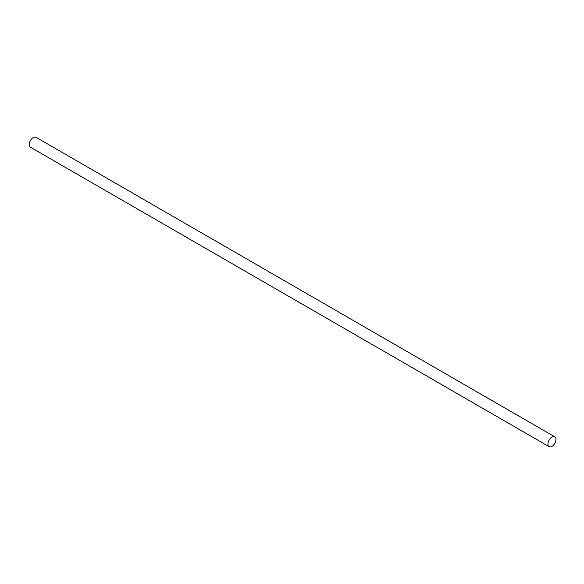 <?xml version="1.0" encoding="UTF-8"?>
<svg xmlns="http://www.w3.org/2000/svg" width="584" height="584" viewBox="0 0 584 584"><rect width="100%" height="100%" fill="white"/><g stroke="black" fill="none" stroke-linecap="round" stroke-linejoin="round"><path stroke-width="0.88" d="M554.8 436.825L36.062 137.328A5.687 3.285 120 0 0 31.682 138.853A5.687 3.285 120 0 0 29.2 144.577A5.687 3.285 120 0 0 30.375 147.175L549.113 446.672A5.687 3.285 -60 0 1 547.938 444.066A5.687 3.285 -60 0 1 550.42 438.343A5.687 3.285 -60 0 1 554.8 436.825A5.687 3.285 -60 0 1 554.8 443.387A5.687 3.285 -60 0 1 549.113 446.672"/></g></svg>
